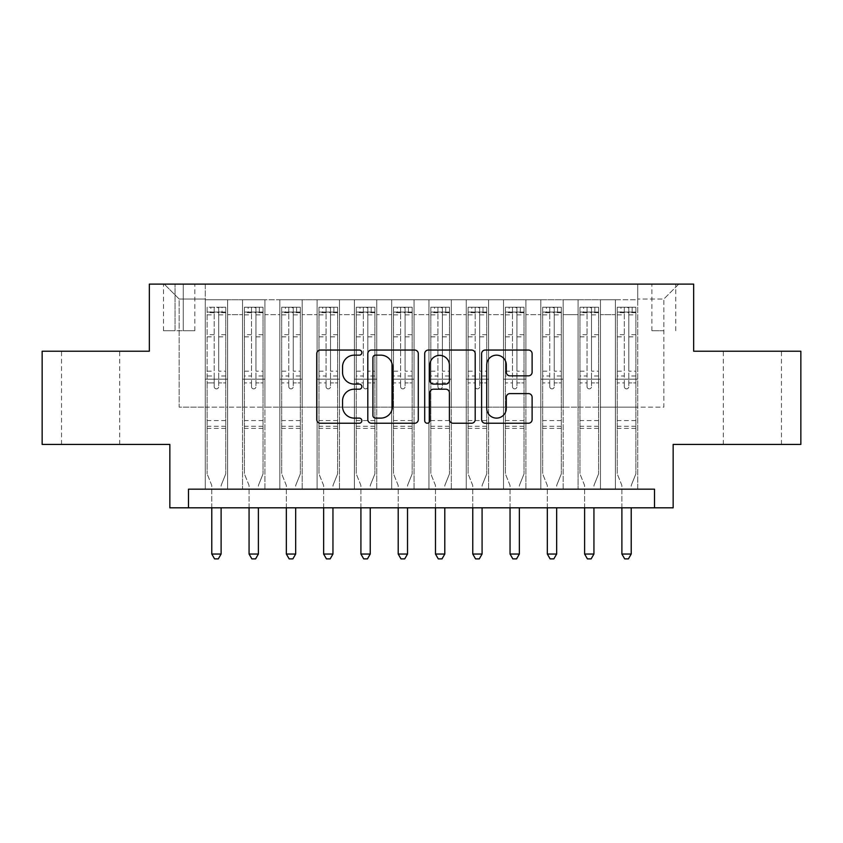 <?xml version="1.0" encoding="UTF-8"?>
<svg xmlns="http://www.w3.org/2000/svg" width="843" height="843" viewBox="0 0 843 843"><rect width="100%" height="100%" fill="white"/><g stroke="black" fill="none" stroke-linecap="round" stroke-linejoin="round"><path stroke-width="0.63" stroke-dasharray="4.21 3.16" d="M361.847 352.606A2.561 2.561 0 0 0 359.287 350.045L320.403 350.045A3.657 3.657 0 0 0 316.747 353.702L316.747 419.572A3.657 3.657 0 0 0 320.403 423.239L359.287 423.239A2.561 2.561 0 0 0 361.847 420.678A2.561 2.561 0 0 0 359.287 418.117L354.26 418.117A11.707 11.707 0 0 1 342.543 406.4L342.543 400.91A11.707 11.707 0 0 1 354.26 389.203L359.287 389.203A2.561 2.561 0 0 0 361.847 386.642A2.561 2.561 0 0 0 359.287 384.081L354.26 384.081A11.707 11.707 0 0 1 342.543 372.364L342.543 366.884A11.707 11.707 0 0 1 354.26 355.166L359.287 355.166A2.561 2.561 0 0 0 361.847 352.606M752.377 351.225L781.461 351.225L752.377 351.225M752.377 444.43L781.461 444.43L752.377 444.43M90.623 351.225L61.539 351.225L90.623 351.225M90.623 444.43L61.539 444.43L90.623 444.43M663.841 284.112L651.902 284.112L663.841 284.112M663.841 330.719L651.902 330.719L663.841 330.719M800.85 351.225L800.85 444.43L673.157 444.43L673.157 507.813L169.843 507.813L169.843 444.43L42.15 444.43L42.15 351.225L149.337 351.225L149.337 284.112L693.663 284.112L693.663 351.225L800.85 351.225M637.74 489.172L637.74 299.771L205.26 299.771L205.26 489.172L227.631 489.172L205.26 489.172L227.631 489.172L205.26 489.172L205.26 299.771L227.631 299.771L227.631 489.172L227.631 299.771L227.631 407.148L242.542 407.148L227.631 407.148L227.631 299.771L205.26 299.771L637.74 299.771L637.74 489.172L615.369 489.172L615.369 299.771L578.087 299.771L578.087 489.172L578.087 299.771L600.458 299.771L600.458 489.172L600.458 299.771L600.458 407.148L600.458 299.771L615.369 299.771L615.369 489.172L637.74 489.172L615.369 489.172L637.74 489.172L637.74 299.023L637.74 407.148L663.841 407.148L663.841 299.023L637.74 299.023L663.841 299.023L663.841 407.148L637.74 407.148L637.74 379.181L637.74 489.172M578.087 489.172L600.458 489.172L578.087 489.172L600.458 489.172L578.087 489.172L578.087 379.181L578.087 407.148L563.177 407.148L563.177 314.681L563.177 407.148L578.087 407.148L578.087 314.681L578.087 407.148L615.369 407.148L600.458 407.148L600.458 379.181L600.458 407.148L578.087 407.148L578.087 379.181L600.458 379.181L600.458 489.172L600.458 379.181L578.087 379.181L578.087 489.172M563.177 489.172L563.177 299.771L540.806 299.771L540.806 489.172L540.806 299.771L563.177 299.771L563.177 489.172L540.806 489.172L563.177 489.172L540.806 489.172L563.177 489.172L563.177 379.181L563.177 489.172M525.895 489.172L525.895 299.771L503.524 299.771L503.524 489.172L503.524 299.771L525.895 299.771L525.895 489.172L503.524 489.172L525.895 489.172L503.524 489.172L525.895 489.172L525.895 314.681L525.895 407.148L540.806 407.148L525.895 407.148L525.895 379.181L525.895 489.172M488.613 489.172L488.613 299.771L466.242 299.771L466.242 489.172L466.242 299.771L488.613 299.771L488.613 489.172L466.242 489.172L488.613 489.172L466.242 489.172L488.613 489.172L488.613 314.681L488.613 407.148L503.524 407.148L488.613 407.148L488.613 379.181L488.613 489.172M451.321 489.172L451.321 299.771L428.961 299.771L428.961 489.172L428.961 299.771L451.321 299.771L451.321 489.172L428.961 489.172L451.321 489.172L428.961 489.172L451.321 489.172L451.321 314.681L451.321 407.148L466.242 407.148L451.321 407.148L451.321 379.181L451.321 489.172M414.039 489.172L414.039 299.771L391.679 299.771L391.679 489.172L391.679 299.771L414.039 299.771L414.039 489.172L391.679 489.172L414.039 489.172L391.679 489.172L414.039 489.172L414.039 314.681L414.039 407.148L428.961 407.148L414.039 407.148L414.039 379.181L414.039 489.172M376.758 489.172L376.758 299.771L354.387 299.771L354.387 489.172L354.387 299.771L376.758 299.771L376.758 489.172L354.387 489.172L376.758 489.172L354.387 489.172L376.758 489.172L376.758 314.681L376.758 407.148L391.679 407.148L376.758 407.148L376.758 379.181L376.758 489.172M339.476 489.172L339.476 299.771L317.105 299.771L317.105 489.172L317.105 299.771L339.476 299.771L339.476 489.172L317.105 489.172L339.476 489.172L317.105 489.172L339.476 489.172L339.476 314.681L339.476 407.148L354.387 407.148L339.476 407.148L339.476 379.181L339.476 489.172M302.194 489.172L302.194 299.771L279.823 299.771L279.823 489.172L279.823 299.771L302.194 299.771L302.194 489.172L279.823 489.172L302.194 489.172L279.823 489.172L302.194 489.172L302.194 314.681L302.194 407.148L317.105 407.148L302.194 407.148L302.194 379.181L302.194 489.172M264.913 489.172L264.913 299.771L242.542 299.771L242.542 489.172L242.542 299.771L264.913 299.771L264.913 489.172L242.542 489.172L264.913 489.172L242.542 489.172L264.913 489.172L264.913 379.181L264.913 489.172M615.369 314.681L615.369 407.148L615.369 299.771L615.369 314.681L600.458 314.681L615.369 314.681M540.806 314.681L540.806 407.148L540.806 299.771L525.895 299.771L525.895 314.681L525.895 299.771L540.806 299.771L540.806 314.681L525.895 314.681L540.806 314.681M503.524 314.681L503.524 407.148L503.524 299.771L488.613 299.771L488.613 314.681L488.613 299.771L503.524 299.771L503.524 314.681L488.613 314.681L503.524 314.681M466.242 314.681L466.242 407.148L466.242 299.771L451.321 299.771L451.321 314.681L451.321 299.771L466.242 299.771L466.242 314.681L451.321 314.681L466.242 314.681M428.961 314.681L428.961 407.148L428.961 299.771L414.039 299.771L414.039 314.681L414.039 299.771L428.961 299.771L428.961 314.681L414.039 314.681L428.961 314.681M391.679 314.681L391.679 407.148L391.679 299.771L376.758 299.771L376.758 314.681L376.758 299.771L391.679 299.771L391.679 314.681L376.758 314.681L391.679 314.681M354.387 314.681L354.387 407.148L354.387 299.771L339.476 299.771L339.476 314.681L339.476 299.771L354.387 299.771L354.387 314.681L339.476 314.681L354.387 314.681M317.105 314.681L317.105 407.148L317.105 299.771L302.194 299.771L302.194 314.681L302.194 299.771L317.105 299.771L317.105 314.681L302.194 314.681L317.105 314.681M264.913 314.681L264.913 407.148L264.913 299.771L264.913 314.681L279.823 314.681L279.823 407.148L264.913 407.148L279.823 407.148L279.823 299.771L264.913 299.771L279.823 299.771L279.823 314.681L264.913 314.681M188.484 507.813L188.484 489.172L188.484 507.813L188.484 489.172L654.516 489.172L188.484 489.172L654.516 489.172L654.516 507.813M175.059 284.112L163.5 284.112L175.059 284.112L175.059 330.719L163.5 330.719L183.268 330.719L175.059 330.719L175.059 284.112M183.268 284.112L194.817 284.112L183.268 284.112L183.268 330.719L194.817 330.719L183.268 330.719L183.268 284.112M637.74 284.112L205.26 284.112L678.752 284.112L637.74 284.112L637.74 299.771L637.74 284.112M205.26 284.112L164.248 284.112L205.26 284.112L205.26 407.148L179.159 407.148L179.159 299.023L205.26 299.023L179.159 299.023L164.248 284.112L179.159 299.023L179.159 407.148L205.26 407.148L205.26 284.112M242.542 314.681L242.542 407.148L242.542 299.771L227.631 299.771L242.542 299.771L242.542 314.681L227.631 314.681L242.542 314.681M578.087 299.771L563.177 299.771L563.177 314.681L563.177 299.771L578.087 299.771L578.087 314.681L578.087 299.771M540.806 407.148L563.177 407.148L540.806 407.148L540.806 379.181L540.806 407.148M503.524 407.148L525.895 407.148L503.524 407.148L503.524 379.181L503.524 407.148M466.242 407.148L488.613 407.148L466.242 407.148L466.242 379.181L466.242 407.148M428.961 407.148L451.321 407.148L428.961 407.148L428.961 379.181L428.961 407.148M391.679 407.148L414.039 407.148L391.679 407.148L391.679 379.181L391.679 407.148M354.387 407.148L376.758 407.148L354.387 407.148L354.387 379.181L354.387 407.148M317.105 407.148L339.476 407.148L317.105 407.148L317.105 379.181L317.105 407.148M279.823 407.148L302.194 407.148L279.823 407.148L279.823 379.181L279.823 407.148M242.542 407.148L264.913 407.148L264.913 379.181L264.913 407.148L242.542 407.148L242.542 379.181L264.913 379.181L242.542 379.181L242.542 489.172L242.542 407.148M205.26 407.148L227.631 407.148L227.631 379.181L227.631 489.172L227.631 379.181L227.631 407.148L205.26 407.148L205.26 379.181L227.631 379.181L205.26 379.181L205.26 489.172L205.26 407.148M615.369 407.148L637.74 407.148L615.369 407.148L615.369 379.181L615.369 407.148M205.26 379.181L227.631 379.181L205.26 379.181M242.542 379.181L264.913 379.181L242.542 379.181M279.823 379.181L302.194 379.181L279.823 379.181L279.823 489.172L279.823 379.181L302.194 379.181L279.823 379.181M317.105 379.181L339.476 379.181L317.105 379.181L317.105 489.172L317.105 379.181L339.476 379.181L317.105 379.181M354.387 379.181L376.758 379.181L354.387 379.181L354.387 489.172L354.387 379.181L376.758 379.181L354.387 379.181M391.679 379.181L414.039 379.181L391.679 379.181L391.679 489.172L391.679 379.181L414.039 379.181L391.679 379.181M428.961 379.181L451.321 379.181L428.961 379.181L428.961 489.172L428.961 379.181L451.321 379.181L428.961 379.181M466.242 379.181L488.613 379.181L466.242 379.181L466.242 489.172L466.242 379.181L488.613 379.181L466.242 379.181M503.524 379.181L525.895 379.181L503.524 379.181L503.524 489.172L503.524 379.181L525.895 379.181L503.524 379.181M540.806 379.181L563.177 379.181L540.806 379.181L540.806 489.172L540.806 379.181L563.177 379.181L540.806 379.181M578.087 379.181L600.458 379.181L578.087 379.181M615.369 379.181L637.74 379.181L615.369 379.181L615.369 489.172L615.369 379.181L637.74 379.181L615.369 379.181M678.752 284.112L663.841 299.023L678.752 284.112M418.297 419.572L418.297 353.702A3.657 3.657 0 0 0 414.64 350.045L371.457 350.045A3.657 3.657 0 0 0 367.801 353.702L367.801 419.572A3.657 3.657 0 0 0 371.457 423.239L414.64 423.239A3.657 3.657 0 0 0 418.297 419.572M375.483 355.166A2.561 2.561 0 0 0 372.922 357.727L372.922 415.546A2.561 2.561 0 0 0 375.483 418.117L380.783 418.117A11.707 11.707 0 0 0 392.501 406.4L392.501 366.884A11.707 11.707 0 0 0 380.783 355.166L375.483 355.166M428.36 350.045L471.543 350.045A3.657 3.657 0 0 1 475.199 353.702L475.199 419.572A3.657 3.657 0 0 1 471.543 423.239L453.06 423.239A3.657 3.657 0 0 1 449.403 419.572L449.403 392.859A3.657 3.657 0 0 0 445.747 389.203L433.481 389.203A3.657 3.657 0 0 0 429.825 392.859L429.825 420.678A2.561 2.561 0 0 1 427.264 423.239A2.561 2.561 0 0 1 424.703 420.678L424.703 353.702A3.657 3.657 0 0 1 428.36 350.045M449.403 365.145A9.789 9.789 0 0 0 439.614 355.356A9.789 9.789 0 0 0 429.825 365.145L429.825 380.425A3.657 3.657 0 0 0 433.481 384.081L445.747 384.081A3.657 3.657 0 0 0 449.403 380.425L449.403 365.145M509.973 375.841L528.445 375.841A3.657 3.657 0 0 0 532.112 372.184L532.112 353.702A3.657 3.657 0 0 0 528.445 350.045L485.262 350.045A3.657 3.657 0 0 0 481.606 353.702L481.606 419.572A3.657 3.657 0 0 0 485.262 423.239L528.445 423.239A3.657 3.657 0 0 0 532.112 419.572L532.112 397.253A3.657 3.657 0 0 0 528.445 393.597L509.973 393.597A3.657 3.657 0 0 0 506.306 397.253L506.306 408.328A9.789 9.789 0 0 1 496.516 418.117A9.789 9.789 0 0 1 486.727 408.328L486.727 364.956A9.789 9.789 0 0 1 496.516 355.166A9.789 9.789 0 0 1 506.306 364.956L506.306 372.184A3.657 3.657 0 0 0 509.973 375.841M214.206 386.642A2.234 2.234 90 0 0 216.451 388.876A2.234 2.234 -90 0 1 214.206 386.642L214.206 382.901L214.206 386.642M225.671 307.231L222.036 307.231L222.036 312.079L225.766 312.079L225.766 307.231L207.125 307.231L207.125 473.882L207.125 382.901L214.206 382.901L214.206 376.01L207.125 376.01M207.125 307.231L207.125 382.901L214.206 382.901L214.206 313.059C215.692 311.752 217.188 311.752 218.685 313.059L218.685 371.162L225.766 371.162L225.766 473.882L225.766 382.901L218.685 382.901L218.685 386.642A2.234 2.234 -90 0 1 216.451 388.876A2.234 2.234 90 0 0 218.685 386.642L218.685 371.162M225.766 312.079L225.766 371.162M225.766 307.231L225.766 382.901L218.685 382.901L218.685 307.695L214.206 307.695L214.206 376.01M222.036 307.231L207.22 307.231M222.036 312.079L210.855 312.079L210.855 307.231M207.125 312.079L225.671 312.079M207.22 312.079L210.855 312.079M221.372 484.788L225.766 473.882L221.372 484.788A3.73 3.73 -90 0 0 221.108 486.19A3.73 3.73 -90 0 1 221.372 484.788M211.783 507.813L211.783 486.19A3.73 3.73 -90 0 0 211.519 484.788L207.125 473.882L211.519 484.788A3.73 3.73 -90 0 1 211.783 486.19L211.783 554.041L221.108 554.041L221.108 507.813M225.766 428.402L207.125 428.402M211.783 554.041L214.586 558.888L218.305 558.888L221.108 554.041M218.685 313.059L218.685 307.695M214.206 313.059L214.206 307.695L214.206 313.059M251.488 386.642A2.234 2.234 81.4 0 0 253.732 388.876A2.234 2.234 -98.6 0 1 251.488 386.642L251.488 382.901L251.488 386.642M259.317 307.231L259.317 312.079L263.048 312.079L263.048 307.231L244.407 307.231L244.407 473.882L244.407 382.901L251.488 382.901L251.488 376.01L244.407 376.01M244.407 307.231L244.407 382.901L251.488 382.901L251.488 313.059C252.984 311.752 254.47 311.752 255.966 313.059L255.966 371.162L263.048 371.162L263.048 473.882L263.048 382.901L255.966 382.901L255.966 386.642A2.234 2.234 -98.6 0 1 253.732 388.876A2.234 2.234 81.4 0 0 255.966 386.642L255.966 371.162M263.048 312.079L263.048 371.162M263.048 307.231L263.048 382.901L255.966 382.901L255.966 307.695L251.488 307.695L251.488 376.01M259.317 312.079L248.137 312.079L248.137 307.231M244.407 312.079L248.137 312.079M258.653 484.788L263.048 473.882L258.653 484.788A3.73 3.73 -98.6 0 0 258.39 486.19A3.73 3.73 -98.6 0 1 258.653 484.788M249.064 507.813L249.064 486.19A3.73 3.73 -98.6 0 0 248.801 484.788L244.407 473.882L248.801 484.788A3.73 3.73 -98.6 0 1 249.064 486.19L249.064 554.041L258.39 554.041L258.39 507.813M262.953 307.231L244.502 307.231L262.953 307.231M244.502 312.079L262.953 312.079L244.502 312.079M263.048 428.402L244.407 428.402M249.064 554.041L251.867 558.888L255.598 558.888L258.39 554.041M255.966 313.059L255.966 307.695M251.488 313.059L251.488 307.695L251.488 313.059M288.77 386.642A2.234 2.234 81.4 0 0 291.014 388.876A2.234 2.234 -98.6 0 1 288.77 386.642L288.77 382.901L288.77 386.642M296.599 307.231L296.599 312.079L300.329 312.079L300.329 307.231L281.688 307.231L281.688 473.882L281.688 382.901L288.77 382.901L288.77 376.01L281.688 376.01M281.688 307.231L281.688 382.901L288.77 382.901L288.77 313.059C290.266 311.752 291.752 311.752 293.248 313.059L293.248 371.162L300.329 371.162L300.329 473.882L300.329 382.901L293.248 382.901L293.248 386.642A2.234 2.234 -98.6 0 1 291.014 388.876A2.234 2.234 81.4 0 0 293.248 386.642L293.248 371.162M300.329 312.079L300.329 371.162M300.329 307.231L300.329 382.901L293.248 382.901L293.248 307.695L288.77 307.695L288.77 376.01M296.599 312.079L285.419 312.079L285.419 307.231M281.688 312.079L285.419 312.079M295.946 484.788L300.329 473.882L295.946 484.788A3.73 3.73 -98.6 0 0 295.672 486.19A3.73 3.73 -98.6 0 1 295.946 484.788M286.346 507.813L286.346 486.19A3.73 3.73 -98.6 0 0 286.083 484.788L281.688 473.882L286.083 484.788A3.73 3.73 -98.6 0 1 286.346 486.19L286.346 554.041L295.672 554.041L295.672 507.813M300.234 307.231L281.783 307.231L300.234 307.231M281.783 312.079L300.234 312.079L281.783 312.079M300.329 428.402L281.688 428.402M286.346 554.041L289.149 558.888L292.879 558.888L295.672 554.041M293.248 313.059L293.248 307.695M288.77 313.059L288.77 307.695L288.77 313.059M326.062 386.642A2.234 2.234 81.4 0 0 328.296 388.876A2.234 2.234 -98.6 0 1 326.062 386.642L326.062 382.901L326.062 386.642M333.891 307.231L333.891 312.079L337.611 312.079L337.611 307.231L318.97 307.231L318.97 473.882L318.97 382.901L326.062 382.901L326.062 376.01L318.97 376.01M318.97 307.231L318.97 382.901L326.062 382.901L326.062 313.059C327.548 311.752 329.033 311.752 330.53 313.059L330.53 371.162L337.611 371.162L337.611 473.882L337.611 382.901L330.53 382.901L330.53 386.642A2.234 2.234 -98.6 0 1 328.296 388.876A2.234 2.234 81.4 0 0 330.53 386.642L330.53 371.162M337.611 312.079L337.611 371.162M337.611 307.231L337.611 382.901L330.53 382.901L330.53 307.695L326.062 307.695L326.062 376.01M333.891 312.079L322.7 312.079L322.7 307.231M318.97 312.079L322.7 312.079M333.227 484.788L337.611 473.882L333.227 484.788A3.73 3.73 -98.6 0 0 332.953 486.19A3.73 3.73 -98.6 0 1 333.227 484.788M323.638 507.813L323.638 486.19A3.73 3.73 -98.6 0 0 323.364 484.788L318.97 473.882L323.364 484.788A3.73 3.73 -98.6 0 1 323.638 486.19L323.638 554.041L332.953 554.041L332.953 507.813M337.516 307.231L319.065 307.231L337.516 307.231M319.065 312.079L337.516 312.079L319.065 312.079M337.611 428.402L318.97 428.402M323.638 554.041L326.431 558.888L330.161 558.888L332.953 554.041M330.53 313.059L330.53 307.695M326.062 313.059L326.062 307.695L326.062 313.059M363.344 386.642A2.234 2.234 81.4 0 0 365.577 388.876A2.234 2.234 -98.6 0 1 363.344 386.642L363.344 382.901L363.344 386.642M371.173 307.231L371.173 312.079L374.893 312.079L374.893 307.231L356.252 307.231L356.252 473.882L356.252 382.901L363.344 382.901L363.344 376.01L356.252 376.01M356.252 307.231L356.252 382.901L363.344 382.901L363.344 313.059C364.829 311.752 366.315 311.752 367.811 313.059L367.811 371.162L374.893 371.162L374.893 473.882L374.893 382.901L367.811 382.901L367.811 386.642A2.234 2.234 -98.6 0 1 365.577 388.876A2.234 2.234 81.4 0 0 367.811 386.642L367.811 371.162M374.893 312.079L374.893 371.162M374.893 307.231L374.893 382.901L367.811 382.901L367.811 307.695L363.344 307.695L363.344 376.01M371.173 312.079L359.982 312.079L359.982 307.231M356.252 312.079L359.982 312.079M370.509 484.788L374.893 473.882L370.509 484.788A3.73 3.73 -98.6 0 0 370.235 486.19A3.73 3.73 -98.6 0 1 370.509 484.788M360.92 507.813L360.92 486.19A3.73 3.73 -98.6 0 0 360.646 484.788L356.252 473.882L360.646 484.788A3.73 3.73 -98.6 0 1 360.92 486.19L360.92 554.041L370.235 554.041L370.235 507.813M374.808 307.231L356.347 307.231L374.808 307.231M356.347 312.079L374.808 312.079L356.347 312.079M374.893 428.402L356.252 428.402M360.92 554.041L363.712 558.888L367.443 558.888L370.235 554.041M367.811 313.059L367.811 307.695M363.344 313.059L363.344 307.695L363.344 313.059M400.625 386.642A2.234 2.234 81.4 0 0 402.859 388.876A2.234 2.234 -98.6 0 1 400.625 386.642L400.625 382.901L400.625 386.642M408.455 307.231L408.455 312.079L412.174 312.079L412.174 307.231L393.533 307.231L393.533 473.882L393.533 382.901L400.625 382.901L400.625 376.01L393.533 376.01M393.533 307.231L393.533 382.901L400.625 382.901L400.625 313.059C402.111 311.752 403.597 311.752 405.093 313.059L405.093 371.162L412.174 371.162L412.174 473.882L412.174 382.901L405.093 382.901L405.093 386.642A2.234 2.234 -98.6 0 1 402.859 388.876A2.234 2.234 81.4 0 0 405.093 386.642L405.093 371.162M412.174 312.079L412.174 371.162M412.174 307.231L412.174 382.901L405.093 382.901L405.093 307.695L400.625 307.695L400.625 376.01M408.455 312.079L397.264 312.079L397.264 307.231M393.533 312.079L397.264 312.079M407.791 484.788L412.174 473.882L407.791 484.788A3.73 3.73 -98.6 0 0 407.517 486.19A3.73 3.73 -98.6 0 1 407.791 484.788M398.202 507.813L398.202 486.19A3.73 3.73 -98.6 0 0 397.928 484.788L393.533 473.882L397.928 484.788A3.73 3.73 -98.6 0 1 398.202 486.19L398.202 554.041L407.517 554.041L407.517 507.813M412.09 307.231L393.628 307.231L412.09 307.231M393.628 312.079L412.09 312.079L393.628 312.079M412.174 428.402L393.533 428.402M398.202 554.041L400.994 558.888L404.724 558.888L407.517 554.041M405.093 313.059L405.093 307.695M400.625 313.059L400.625 307.695L400.625 313.059M437.907 386.642A2.234 2.234 81.4 0 0 440.141 388.876A2.234 2.234 -98.6 0 1 437.907 386.642L437.907 382.901L437.907 386.642M445.736 307.231L445.736 312.079L449.467 312.079L449.467 307.231L430.826 307.231L430.826 473.882L430.826 382.901L437.907 382.901L437.907 376.01L430.826 376.01M430.826 307.231L430.826 382.901L437.907 382.901L437.907 313.059C439.393 311.752 440.878 311.752 442.375 313.059L442.375 371.162L449.467 371.162L449.467 473.882L449.467 382.901L442.375 382.901L442.375 386.642A2.234 2.234 -98.6 0 1 440.141 388.876A2.234 2.234 81.4 0 0 442.375 386.642L442.375 371.162M449.467 312.079L449.467 371.162M449.467 307.231L449.467 382.901L442.375 382.901L442.375 307.695L437.907 307.695L437.907 376.01M445.736 312.079L434.545 312.079L434.545 307.231M430.826 312.079L434.545 312.079M445.072 484.788L449.467 473.882L445.072 484.788A3.73 3.73 -98.6 0 0 444.798 486.19A3.73 3.73 -98.6 0 1 445.072 484.788M435.483 507.813L435.483 486.19A3.73 3.73 -98.6 0 0 435.209 484.788L430.826 473.882L435.209 484.788A3.73 3.73 -98.6 0 1 435.483 486.19L435.483 554.041L444.798 554.041L444.798 507.813M449.372 307.231L430.91 307.231L449.372 307.231M430.91 312.079L449.372 312.079L430.91 312.079M449.467 428.402L430.826 428.402M435.483 554.041L438.276 558.888L442.006 558.888L444.798 554.041M442.375 313.059L442.375 307.695M437.907 313.059L437.907 307.695L437.907 313.059M475.189 386.642A2.234 2.234 81.4 0 0 477.423 388.876A2.234 2.234 -98.6 0 1 475.189 386.642L475.189 382.901L475.189 386.642M483.018 307.231L483.018 312.079L486.748 312.079L486.748 307.231L468.107 307.231L468.107 473.882L468.107 382.901L475.189 382.901L475.189 376.01L468.107 376.01M468.107 307.231L468.107 382.901L475.189 382.901L475.189 313.059C476.674 311.752 478.171 311.752 479.656 313.059L479.656 371.162L486.748 371.162L486.748 473.882L486.748 382.901L479.656 382.901L479.656 386.642A2.234 2.234 -98.6 0 1 477.423 388.876A2.234 2.234 81.4 0 0 479.656 386.642L479.656 371.162M486.748 312.079L486.748 371.162M486.748 307.231L486.748 382.901L479.656 382.901L479.656 307.695L475.189 307.695L475.189 376.01M483.018 312.079L471.827 312.079L471.827 307.231M468.107 312.079L471.827 312.079M482.354 484.788L486.748 473.882L482.354 484.788A3.73 3.73 -98.6 0 0 482.08 486.19A3.73 3.73 -98.6 0 1 482.354 484.788M472.765 507.813L472.765 486.19A3.73 3.73 -98.6 0 0 472.491 484.788L468.107 473.882L472.491 484.788A3.73 3.73 -98.6 0 1 472.765 486.19L472.765 554.041L482.08 554.041L482.08 507.813M486.653 307.231L468.192 307.231L486.653 307.231M468.192 312.079L486.653 312.079L468.192 312.079M486.748 428.402L468.107 428.402M472.765 554.041L475.557 558.888L479.288 558.888L482.08 554.041M479.656 313.059L479.656 307.695M475.189 313.059L475.189 307.695L475.189 313.059M512.47 386.642A2.234 2.234 81.4 0 0 514.704 388.876A2.234 2.234 -98.6 0 1 512.47 386.642L512.47 382.901L512.47 386.642M520.3 307.231L520.3 312.079L524.03 312.079L524.03 307.231L505.389 307.231L505.389 473.882L505.389 382.901L512.47 382.901L512.47 376.01L505.389 376.01M505.389 307.231L505.389 382.901L512.47 382.901L512.47 313.059C513.956 311.752 515.452 311.752 516.938 313.059L516.938 371.162L524.03 371.162L524.03 473.882L524.03 382.901L516.938 382.901L516.938 386.642A2.234 2.234 -98.6 0 1 514.704 388.876A2.234 2.234 81.4 0 0 516.938 386.642L516.938 371.162M524.03 312.079L524.03 371.162M524.03 307.231L524.03 382.901L516.938 382.901L516.938 307.695L512.47 307.695L512.47 376.01M520.3 312.079L509.109 312.079L509.109 307.231M505.389 312.079L509.109 312.079M519.636 484.788L524.03 473.882L519.636 484.788A3.73 3.73 -98.6 0 0 519.362 486.19A3.73 3.73 -98.6 0 1 519.636 484.788M510.047 507.813L510.047 486.19A3.73 3.73 -98.6 0 0 509.773 484.788L505.389 473.882L509.773 484.788A3.73 3.73 -98.6 0 1 510.047 486.19L510.047 554.041L519.362 554.041L519.362 507.813M523.935 307.231L505.484 307.231L523.935 307.231M505.484 312.079L523.935 312.079L505.484 312.079M524.03 428.402L505.389 428.402M510.047 554.041L512.839 558.888L516.569 558.888L519.362 554.041M516.938 313.059L516.938 307.695M512.47 313.059L512.47 307.695L512.47 313.059M549.752 386.642A2.234 2.234 81.4 0 0 551.986 388.876A2.234 2.234 -98.6 0 1 549.752 386.642L549.752 382.901L549.752 386.642M557.581 307.231L557.581 312.079L561.312 312.079L561.312 307.231L542.671 307.231L542.671 473.882L542.671 382.901L549.752 382.901L549.752 376.01L542.671 376.01M542.671 307.231L542.671 382.901L549.752 382.901L549.752 313.059C551.238 311.752 552.734 311.752 554.23 313.059L554.23 371.162L561.312 371.162L561.312 473.882L561.312 382.901L554.23 382.901L554.23 386.642A2.234 2.234 -98.6 0 1 551.986 388.876A2.234 2.234 81.4 0 0 554.23 386.642L554.23 371.162M561.312 312.079L561.312 371.162M561.312 307.231L561.312 382.901L554.23 382.901L554.23 307.695L549.752 307.695L549.752 376.01M557.581 312.079L546.401 312.079L546.401 307.231M542.671 312.079L546.401 312.079M556.917 484.788L561.312 473.882L556.917 484.788A3.73 3.73 -98.6 0 0 556.654 486.19A3.73 3.73 -98.6 0 1 556.917 484.788M547.328 507.813L547.328 486.19A3.73 3.73 -98.6 0 0 547.054 484.788L542.671 473.882L547.054 484.788A3.73 3.73 -98.6 0 1 547.328 486.19L547.328 554.041L556.654 554.041L556.654 507.813M561.217 307.231L542.766 307.231L561.217 307.231M542.766 312.079L561.217 312.079L542.766 312.079M561.312 428.402L542.671 428.402M547.328 554.041L550.121 558.888L553.851 558.888L556.654 554.041M554.23 313.059L554.23 307.695M549.752 313.059L549.752 307.695L549.752 313.059M587.034 386.642A2.234 2.234 81.4 0 0 589.268 388.876A2.234 2.234 -98.6 0 1 587.034 386.642L587.034 382.901L587.034 386.642M594.863 307.231L594.863 312.079L598.593 312.079L598.593 307.231L579.952 307.231L579.952 473.882L579.952 382.901L587.034 382.901L587.034 376.01L579.952 376.01M579.952 307.231L579.952 382.901L587.034 382.901L587.034 313.059C588.519 311.752 590.016 311.752 591.512 313.059L591.512 371.162L598.593 371.162L598.593 473.882L598.593 382.901L591.512 382.901L591.512 386.642A2.234 2.234 -98.6 0 1 589.268 388.876A2.234 2.234 81.4 0 0 591.512 386.642L591.512 371.162M598.593 312.079L598.593 371.162M598.593 307.231L598.593 382.901L591.512 382.901L591.512 307.695L587.034 307.695L587.034 376.01M594.863 312.079L583.683 312.079L583.683 307.231M579.952 312.079L583.683 312.079M594.199 484.788L598.593 473.882L594.199 484.788A3.73 3.73 -98.6 0 0 593.936 486.19A3.73 3.73 -98.6 0 1 594.199 484.788M584.61 507.813L584.61 486.19A3.73 3.73 -98.6 0 0 584.347 484.788L579.952 473.882L584.347 484.788A3.73 3.73 -98.6 0 1 584.61 486.19L584.61 554.041L593.936 554.041L593.936 507.813M598.498 307.231L580.047 307.231L598.498 307.231M580.047 312.079L598.498 312.079L580.047 312.079M598.593 428.402L579.952 428.402M584.61 554.041L587.402 558.888L591.133 558.888L593.936 554.041M591.512 313.059L591.512 307.695M587.034 313.059L587.034 307.695L587.034 313.059M624.315 386.642A2.234 2.234 81.4 0 0 626.549 388.876A2.234 2.234 -98.6 0 1 624.315 386.642L624.315 382.901L624.315 386.642M632.145 307.231L632.145 312.079L635.875 312.079L635.875 307.231L617.234 307.231L617.234 473.882L617.234 382.901L624.315 382.901L624.315 376.01L617.234 376.01M617.234 307.231L617.234 382.901L624.315 382.901L624.315 313.059C625.801 311.752 627.297 311.752 628.794 313.059L628.794 371.162L635.875 371.162L635.875 473.882L635.875 382.901L628.794 382.901L628.794 386.642A2.234 2.234 -98.6 0 1 626.549 388.876A2.234 2.234 81.4 0 0 628.794 386.642L628.794 371.162M635.875 312.079L635.875 371.162M635.875 307.231L635.875 382.901L628.794 382.901L628.794 307.695L624.315 307.695L624.315 376.01M632.145 312.079L620.964 312.079L620.964 307.231M617.234 312.079L620.964 312.079M631.481 484.788L635.875 473.882L631.481 484.788A3.73 3.73 -98.6 0 0 631.217 486.19A3.73 3.73 -98.6 0 1 631.481 484.788M621.892 507.813L621.892 486.19A3.73 3.73 -98.6 0 0 621.628 484.788L617.234 473.882L621.628 484.788A3.73 3.73 -98.6 0 1 621.892 486.19L621.892 554.041L631.217 554.041L631.217 507.813M635.78 307.231L617.329 307.231L635.78 307.231M617.329 312.079L635.78 312.079L617.329 312.079M635.875 428.402L617.234 428.402M621.892 554.041L624.695 558.888L628.414 558.888L631.217 554.041M628.794 313.059L628.794 307.695M624.315 313.059L624.315 307.695L624.315 313.059M578.087 314.681L563.177 314.681L578.087 314.681M225.766 420.573L207.125 420.573M225.766 376.01L218.685 376.01M207.125 371.162L214.206 371.162M214.206 334.682L207.125 334.682M225.766 334.682L218.685 334.682M207.125 336.852L214.206 336.852M218.685 336.852L225.766 336.852M214.206 312.669L207.125 312.669M207.125 314.85L214.206 314.85M225.766 312.669L218.685 312.669M218.685 314.85L225.766 314.85M225.766 426.295L207.125 426.295M263.048 420.573L244.407 420.573M263.048 376.01L255.966 376.01M244.407 371.162L251.488 371.162M251.488 334.682L244.407 334.682M263.048 334.682L255.966 334.682M244.407 336.852L251.488 336.852M255.966 336.852L263.048 336.852M251.488 312.669L244.407 312.669M244.407 314.85L251.488 314.85M263.048 312.669L255.966 312.669M255.966 314.85L263.048 314.85M263.048 426.295L244.407 426.295M300.329 420.573L281.688 420.573M300.329 376.01L293.248 376.01M281.688 371.162L288.77 371.162M288.77 334.682L281.688 334.682M300.329 334.682L293.248 334.682M281.688 336.852L288.77 336.852M293.248 336.852L300.329 336.852M288.77 312.669L281.688 312.669M281.688 314.85L288.77 314.85M300.329 312.669L293.248 312.669M293.248 314.85L300.329 314.85M300.329 426.295L281.688 426.295M337.611 420.573L318.97 420.573M337.611 376.01L330.53 376.01M318.97 371.162L326.062 371.162M326.062 334.682L318.97 334.682M337.611 334.682L330.53 334.682M318.97 336.852L326.062 336.852M330.53 336.852L337.611 336.852M326.062 312.669L318.97 312.669M318.97 314.85L326.062 314.85M337.611 312.669L330.53 312.669M330.53 314.85L337.611 314.85M337.611 426.295L318.97 426.295M374.893 420.573L356.252 420.573M374.893 376.01L367.811 376.01M356.252 371.162L363.344 371.162M363.344 334.682L356.252 334.682M374.893 334.682L367.811 334.682M356.252 336.852L363.344 336.852M367.811 336.852L374.893 336.852M363.344 312.669L356.252 312.669M356.252 314.85L363.344 314.85M374.893 312.669L367.811 312.669M367.811 314.85L374.893 314.85M374.893 426.295L356.252 426.295M412.174 420.573L393.533 420.573M412.174 376.01L405.093 376.01M393.533 371.162L400.625 371.162M400.625 334.682L393.533 334.682M412.174 334.682L405.093 334.682M393.533 336.852L400.625 336.852M405.093 336.852L412.174 336.852M400.625 312.669L393.533 312.669M393.533 314.85L400.625 314.85M412.174 312.669L405.093 312.669M405.093 314.85L412.174 314.85M412.174 426.295L393.533 426.295M449.467 420.573L430.826 420.573M449.467 376.01L442.375 376.01M430.826 371.162L437.907 371.162M437.907 334.682L430.826 334.682M449.467 334.682L442.375 334.682M430.826 336.852L437.907 336.852M442.375 336.852L449.467 336.852M437.907 312.669L430.826 312.669M430.826 314.85L437.907 314.85M449.467 312.669L442.375 312.669M442.375 314.85L449.467 314.85M449.467 426.295L430.826 426.295M486.748 420.573L468.107 420.573M486.748 376.01L479.656 376.01M468.107 371.162L475.189 371.162M475.189 334.682L468.107 334.682M486.748 334.682L479.656 334.682M468.107 336.852L475.189 336.852M479.656 336.852L486.748 336.852M475.189 312.669L468.107 312.669M468.107 314.85L475.189 314.85M486.748 312.669L479.656 312.669M479.656 314.85L486.748 314.85M486.748 426.295L468.107 426.295M524.03 420.573L505.389 420.573M524.03 376.01L516.938 376.01M505.389 371.162L512.47 371.162M512.47 334.682L505.389 334.682M524.03 334.682L516.938 334.682M505.389 336.852L512.47 336.852M516.938 336.852L524.03 336.852M512.47 312.669L505.389 312.669M505.389 314.85L512.47 314.85M524.03 312.669L516.938 312.669M516.938 314.85L524.03 314.85M524.03 426.295L505.389 426.295M561.312 420.573L542.671 420.573M561.312 376.01L554.23 376.01M542.671 371.162L549.752 371.162M549.752 334.682L542.671 334.682M561.312 334.682L554.23 334.682M542.671 336.852L549.752 336.852M554.23 336.852L561.312 336.852M549.752 312.669L542.671 312.669M542.671 314.85L549.752 314.85M561.312 312.669L554.23 312.669M554.23 314.85L561.312 314.85M561.312 426.295L542.671 426.295M598.593 420.573L579.952 420.573M598.593 376.01L591.512 376.01M579.952 371.162L587.034 371.162M587.034 334.682L579.952 334.682M598.593 334.682L591.512 334.682M579.952 336.852L587.034 336.852M591.512 336.852L598.593 336.852M587.034 312.669L579.952 312.669M579.952 314.85L587.034 314.85M598.593 312.669L591.512 312.669M591.512 314.85L598.593 314.85M598.593 426.295L579.952 426.295M635.875 420.573L617.234 420.573M635.875 376.01L628.794 376.01M617.234 371.162L624.315 371.162M624.315 334.682L617.234 334.682M635.875 334.682L628.794 334.682M617.234 336.852L624.315 336.852M628.794 336.852L635.875 336.852M624.315 312.669L617.234 312.669M617.234 314.85L624.315 314.85M635.875 312.669L628.794 312.669M628.794 314.85L635.875 314.85M635.875 426.295L617.234 426.295M723.305 444.43L723.305 351.225M61.539 444.43L61.539 351.225M651.902 330.719L651.902 284.112M163.5 330.719L163.5 284.112M194.817 330.719L194.817 284.112M675.77 330.719L675.77 284.112M119.695 444.43L119.695 351.225M781.461 444.43L781.461 351.225"/><path stroke-width="1.26" d="M361.847 352.606A2.561 2.561 0 0 0 359.287 350.045L320.403 350.045A3.657 3.657 0 0 0 316.747 353.702L316.747 419.572A3.657 3.657 0 0 0 320.403 423.239L359.287 423.239A2.561 2.561 0 0 0 361.847 420.678A2.561 2.561 0 0 0 359.287 418.117L354.26 418.117A11.707 11.707 0 0 1 342.543 406.4L342.543 400.91A11.707 11.707 0 0 1 354.26 389.203L359.287 389.203A2.561 2.561 0 0 0 361.847 386.642A2.561 2.561 0 0 0 359.287 384.081L354.26 384.081A11.707 11.707 0 0 1 342.543 372.364L342.543 366.884A11.707 11.707 0 0 1 354.26 355.166L359.287 355.166A2.561 2.561 0 0 0 361.847 352.606M528.445 375.841A3.657 3.657 0 0 0 532.112 372.184L532.112 353.702A3.657 3.657 0 0 0 528.445 350.045L485.262 350.045A3.657 3.657 0 0 0 481.606 353.702L481.606 419.572A3.657 3.657 0 0 0 485.262 423.239L528.445 423.239A3.657 3.657 0 0 0 532.112 419.572L532.112 397.253A3.657 3.657 0 0 0 528.445 393.597L509.973 393.597A3.657 3.657 0 0 0 506.306 397.253L506.306 408.328A9.789 9.789 0 0 1 496.516 418.117A9.789 9.789 0 0 1 486.727 408.328L486.727 364.956A9.789 9.789 0 0 1 496.516 355.166A9.789 9.789 0 0 1 506.306 364.956L506.306 372.184A3.657 3.657 0 0 0 509.973 375.841L528.445 375.841M654.516 507.813L673.157 507.813L673.157 444.43L800.85 444.43L800.85 351.225L693.663 351.225L693.663 284.112L149.337 284.112L149.337 351.225L42.15 351.225L42.15 444.43L169.843 444.43L169.843 507.813L654.516 507.813L654.516 489.172L188.484 489.172L188.484 507.813M418.297 353.702A3.657 3.657 0 0 0 414.64 350.045L371.457 350.045A3.657 3.657 0 0 0 367.801 353.702L367.801 419.572A3.657 3.657 0 0 0 371.457 423.239L414.64 423.239A3.657 3.657 0 0 0 418.297 419.572L418.297 353.702M428.36 350.045L471.543 350.045A3.657 3.657 0 0 1 475.199 353.702L475.199 419.572A3.657 3.657 0 0 1 471.543 423.239L453.06 423.239A3.657 3.657 0 0 1 449.403 419.572L449.403 392.859A3.657 3.657 0 0 0 445.747 389.203L433.481 389.203A3.657 3.657 0 0 0 429.825 392.859L429.825 420.678A2.561 2.561 0 0 1 427.264 423.239A2.561 2.561 0 0 1 424.703 420.678L424.703 353.702A3.657 3.657 0 0 1 428.36 350.045M375.483 355.166A2.561 2.561 0 0 0 372.922 357.727L372.922 415.546A2.561 2.561 0 0 0 375.483 418.117L380.783 418.117A11.707 11.707 0 0 0 392.501 406.4L392.501 366.884A11.707 11.707 0 0 0 380.783 355.166L375.483 355.166M449.403 365.145A9.789 9.789 0 0 0 439.614 355.356A9.789 9.789 0 0 0 429.825 365.145L429.825 380.425A3.657 3.657 0 0 0 433.481 384.081L445.747 384.081A3.657 3.657 0 0 0 449.403 380.425L449.403 365.145M211.783 507.813L211.783 554.041L221.108 554.041L221.108 507.813M221.108 554.041L218.305 558.888L214.586 558.888L211.783 554.041M249.064 507.813L249.064 554.041L258.39 554.041L258.39 507.813M258.39 554.041L255.598 558.888L251.867 558.888L249.064 554.041M286.346 507.813L286.346 554.041L295.672 554.041L295.672 507.813M295.672 554.041L292.879 558.888L289.149 558.888L286.346 554.041M323.638 507.813L323.638 554.041L332.953 554.041L332.953 507.813M332.953 554.041L330.161 558.888L326.431 558.888L323.638 554.041M360.92 507.813L360.92 554.041L370.235 554.041L370.235 507.813M370.235 554.041L367.443 558.888L363.712 558.888L360.92 554.041M398.202 507.813L398.202 554.041L407.517 554.041L407.517 507.813M407.517 554.041L404.724 558.888L400.994 558.888L398.202 554.041M435.483 507.813L435.483 554.041L444.798 554.041L444.798 507.813M444.798 554.041L442.006 558.888L438.276 558.888L435.483 554.041M472.765 507.813L472.765 554.041L482.08 554.041L482.08 507.813M482.08 554.041L479.288 558.888L475.557 558.888L472.765 554.041M510.047 507.813L510.047 554.041L519.362 554.041L519.362 507.813M519.362 554.041L516.569 558.888L512.839 558.888L510.047 554.041M547.328 507.813L547.328 554.041L556.654 554.041L556.654 507.813M556.654 554.041L553.851 558.888L550.121 558.888L547.328 554.041M584.61 507.813L584.61 554.041L593.936 554.041L593.936 507.813M593.936 554.041L591.133 558.888L587.402 558.888L584.61 554.041M621.892 507.813L621.892 554.041L631.217 554.041L631.217 507.813M631.217 554.041L628.414 558.888L624.695 558.888L621.892 554.041"/></g></svg>

